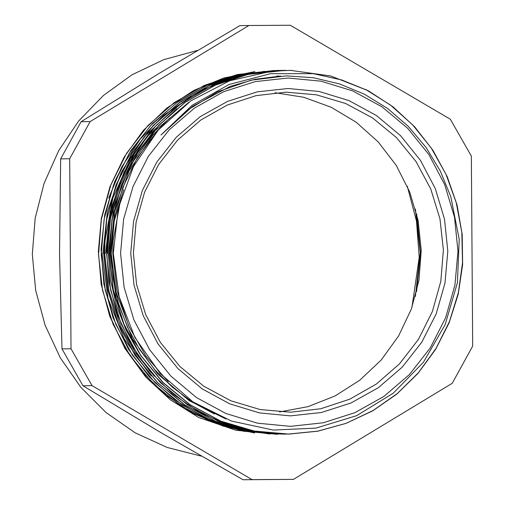 <?xml version="1.0" encoding="UTF-8"?>
<svg xmlns="http://www.w3.org/2000/svg" width="505" height="505" viewBox="0 0 505 505"><rect width="100%" height="100%" fill="white"/><g stroke="black" fill="none" stroke-linecap="round" stroke-linejoin="round"><path stroke-width="0.76" d="M407.289 186.219L416.505 221.171L419.232 257.335L411.941 307.311M109.762 315.758L124.804 348.286L145.819 377.14L170.368 399.853L198.598 417.465L235.873 430.292L276.835 434.237M113.322 253.346L118.277 208.066L133.516 166.505L158.286 129.981L190.903 100.83L229.586 80.819L271.848 71.142L290.514 70.378L330.649 75.965L368.498 90.862L341.582 79.904L313.334 73.686L270.547 73.661L229.131 84.48L192.045 105.33L160.988 135.037L187.109 110.38L217.598 91.822L251.143 80.156L286.303 75.883L313.201 77.707L339.48 83.874L364.503 94.233L387.638 108.531L408.311 126.401L426.005 147.403L440.278 171.012L450.782 196.647L459.241 239.357L457.372 282.832L445.139 324.671L423.411 362.186L393.332 393.117L356.814 415.59L315.96 428.133L273.344 430.045L231.435 421.056L192.935 401.841L160.079 373.359L134.911 337.498L119.148 296.801L113.322 253.346M120.6 253.289L124.078 287.244L133.907 319.848L149.707 349.858L170.867 376.105L196.578 397.599L225.849 413.5L257.563 423.203L290.495 426.334L323.377 422.773L354.952 412.654L383.996 396.374L409.41 374.546L430.203 348.021L445.58 317.815L454.948 285.079L457.953 251.086L454.475 217.131L444.646 184.527L428.852 154.524L407.687 128.27L381.976 106.782L352.705 90.875L320.991 81.172L288.058 78.041L255.177 81.602L223.608 91.721L194.558 108.007L169.143 129.829L148.356 156.354L132.979 186.566L123.605 219.296L120.6 253.289M415.337 296.473L420.299 252.727L415.394 209.013M416.574 291.72L420.476 252.885L416.694 214.063M108.689 197.998L121.768 166.884L140.377 138.938L163.835 115.197L191.262 96.531M102.9 253.516L107.363 211.601L121.396 172.035L144.077 137.044L174.206 108.689M101.997 253.529L108.095 298.663L124.299 339.006L149.556 374.079L151.418 376.055M150.509 131.736L130.561 158.507L112.836 198.029L105.002 240.866L104.686 253.491L108.891 290.602L120.525 326.003L135.296 352.566L154.271 376.137M105.596 253.485L110.084 211.627L124.047 172.085L146.702 137.139L176.75 108.764M153.406 131.489L134.595 156.373L120.379 184.319L110.532 218.198L107.407 253.459M138.982 352.66L125.985 329.904L116.421 305.405L110.469 279.732L108.304 253.447L113.473 208.742L129.4 166.877L155.117 130.599L188.87 102.25M169.958 117.823L152.838 135.138L129.046 171.094L114.49 211.986L110.134 253.245M214.341 413.999L192.462 402.188L172.439 387.284L154.688 369.591L139.614 349.435L127.494 327.259L118.555 303.537L113.032 278.747L111.037 253.409L113.827 219.839L122.753 187.469L137.511 157.465L157.484 130.909M277.024 76.034L278.709 75.996M110.134 253.422L116.232 298.55L132.443 338.893L157.699 373.965L189.236 400.692L225.981 419.036M120.954 197.985L113.139 240.752L112.83 253.384L117.027 290.495L128.661 325.895L145.8 355.873L168.272 381.862M280.578 76.059L254.962 79.266L230.122 86.424L192.639 106.29L160.988 135.037M290.514 70.378L291.77 70.41M365.544 89.404L390.542 105.128L412.699 124.899L431.365 148.192L446.01 174.389L456.274 202.732L461.835 232.439L462.517 262.707L458.37 292.685L449.45 321.534L435.992 348.456L418.418 372.734L397.183 393.66L372.854 410.647L346.146 423.291L317.778 431.169L288.519 434.066L254.021 431.074L220.761 421.17L189.987 404.783L162.894 382.556L140.541 355.28L123.725 324.077L113.164 290.104L109.206 254.665L111.996 219.151L121.49 184.906L137.227 153.23L158.677 125.385L184.975 102.401L215.098 85.162L247.923 74.38L282.15 70.391L285.672 70.378M286.562 434.111L273.224 433.827M260.113 432.526L228.828 425.235L199.349 412.206L172.622 393.894L149.518 370.948L130.852 344.056L117.173 314.142L108.947 282.2L106.492 249.262L109.8 216.424L118.82 184.773L133.257 155.351L152.579 129.103L176.201 106.953L203.319 89.581L233.02 77.549L264.355 71.331M285.603 434.117L248.605 431.131L215.326 421.239L184.559 404.877L157.484 382.607L135.094 355.368L118.315 324.153L107.735 290.167L103.759 254.747L106.599 219.22L116.043 184.963L131.811 153.312L153.261 125.448L179.54 102.458L209.689 85.257L242.501 74.431L277.1 70.473M270.005 434.022L236.372 429.092L204.273 417.591L174.869 400.01L149.303 376.938L128.459 349.258L113.12 318.011L103.891 284.315L101.038 249.438L104.737 214.682L114.812 181.308L130.858 150.553L152.352 123.599L178.429 101.372L208.148 84.758L240.418 74.355L276.828 70.485M277.864 434.231L277.295 434.231M254.507 432.974L223.052 426.125L193.339 413.475L166.303 395.503L142.871 372.81L123.832 346.095L109.762 316.294L101.164 284.378L98.336 251.389L101.297 218.431L110.033 186.616L124.211 156.973L143.325 130.473L166.814 108.051L193.844 90.382L223.519 78.079L254.88 71.59M368.498 90.875L393.092 106.883L414.763 126.906L432.974 150.351L447.209 176.554L457.025 204.847L462.214 234.434L462.637 264.5L458.205 294.232L449.109 322.821L435.594 349.485L417.97 373.466L396.76 394.152L372.564 410.969L345.982 423.405L317.778 431.188L288.721 434.098L254.23 431.049L220.95 421.17L190.189 404.789L163.102 382.525L140.718 355.293L123.946 324.065L113.354 290.091L109.396 254.671L112.224 219.145L121.667 184.887L137.442 153.236L158.879 125.366L185.165 102.382L215.319 85.181L248.125 74.349L284.769 70.391M285.805 434.123L251.515 431.112L218.248 421.195L187.469 404.833L160.394 382.582L138.023 355.318L121.206 324.115L110.658 290.135L106.675 254.703L109.497 219.189L118.972 184.931L134.709 153.261L156.171 125.423L182.457 102.42L212.586 85.206L245.411 74.412L282.497 70.403M284.561 434.123L248.807 431.137L215.553 421.265L184.798 404.871L157.699 382.664L135.353 355.419L118.542 324.223L107.944 290.28L103.986 254.861L106.744 219.347L116.201 185.114L131.931 153.444L153.318 125.575L179.597 102.591L209.689 85.313L242.476 74.494L276.69 70.485M276.727 70.473L281.765 70.479M283.463 434.142L246.086 431.163L212.807 421.284L182.046 404.903L154.966 382.638L132.575 355.406L115.803 324.178L105.21 290.205L101.252 254.779L104.08 219.252L113.524 184.994L129.305 153.35L150.743 125.48L177.028 102.496L207.176 85.288L239.982 74.462L275.503 70.511M277.788 434.224L243.303 431.213L210.048 421.284L179.275 404.909L152.213 382.651L129.854 355.387L113.051 324.185L102.509 290.205L98.538 254.779L101.36 219.265L110.841 185.019L126.578 153.356L148.041 125.518L174.326 102.528L204.456 85.313L237.274 74.525L274.354 70.517M276.424 434.237L235.961 430.292L198.604 417.465M252.058 479.624L293.481 479.352L452.209 383.308L472.661 346.133L471.335 156.121L450.365 119.218L290.312 25.25L248.889 25.521L90.161 121.572L69.709 158.74L71.041 348.759L92.011 385.656L252.058 479.624L243.019 479.75L161.177 432.791L82.965 385.782L92.011 385.656M243.019 479.75L293.481 479.352M90.161 121.572L81.122 121.692L158.671 73.692L239.843 25.648L248.889 25.521M71.041 348.759L61.995 348.879L59.521 253.901L60.669 158.867L69.709 158.74M82.965 385.782L61.995 348.879M60.669 158.867L81.122 121.692M201.394 456.122L167.3 447.493L135.195 432.823L106.088 412.553L80.869 387.335L60.335 357.931L45.115 325.27L35.685 290.356L32.339 254.286L35.161 218.305L44.03 183.397L58.687 150.635L78.673 121.03L103.373 95.495L132.02 74.822L163.734 59.647L197.531 50.437M129.615 327.979L116.036 291.903L111.233 253.516L114.256 220.906L123.649 189.615M275.111 92.731L303.789 97.263L331.16 107.23L356.252 122.279L378.195 141.899L396.21 165.387L409.681 191.925L418.121 220.59L421.252 250.373L418.948 280.224L411.297 309.111L398.565 336.008L381.199 359.989L359.806 380.202L335.137 395.939L308.056 406.658L279.511 411.973M133.358 253.213L136.097 222.112L144.632 192.152L158.639 164.478L177.59 140.15L200.763 120.089L227.269 105.059L256.104 95.634L286.165 92.169L316.452 94.833L345.654 103.538L372.652 117.955L396.419 137.53L416.025 161.518L430.733 188.99L439.962 218.886L443.371 250.063L440.827 281.329L432.419 311.465L418.475 339.335L399.537 363.846L376.32 384.071L349.725 399.234L320.776 408.741L290.577 412.231L260.163 409.549L230.842 400.762L203.749 386.218L179.938 366.478L160.338 342.308L145.692 314.64L136.584 284.555L133.358 253.213M130.738 253.226L133.566 221.272L142.372 190.511L156.821 162.118L176.365 137.183L200.251 116.674L227.553 101.366L257.228 91.859L288.134 88.514L319.084 91.456L348.892 100.577L376.402 115.519L400.572 135.719L420.463 160.394L435.31 188.592L444.545 219.239L447.815 251.155L444.987 283.103L436.181 313.87L421.732 342.264L402.188 367.192L378.308 387.707L351 403.009L321.325 412.516L290.419 415.867L259.469 412.926L229.661 403.804L202.151 388.856L177.981 368.656L158.097 343.981L143.243 315.783L134.008 285.136L130.738 253.226M286.303 75.883L285.944 75.883"/></g></svg>
